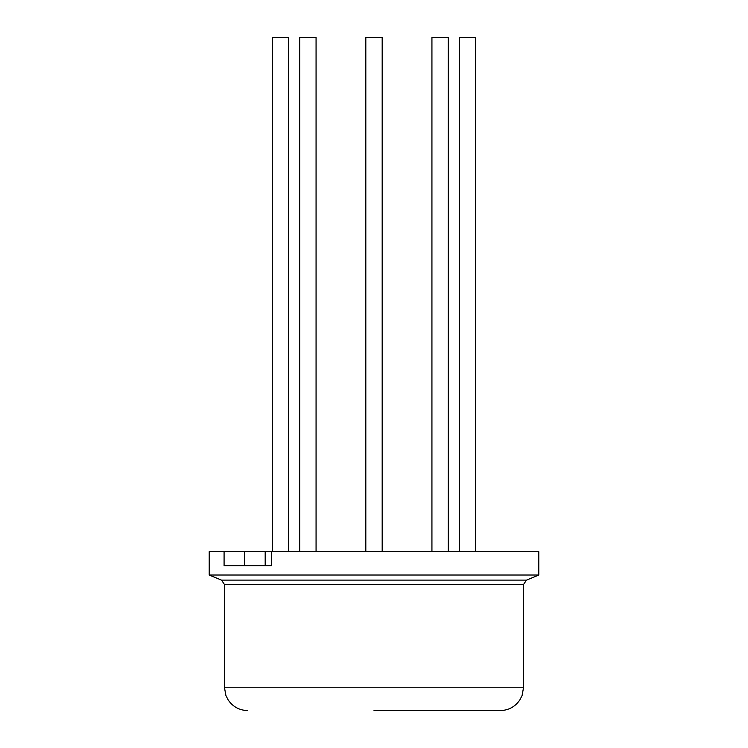 <?xml version="1.0" encoding="UTF-8"?>
<svg xmlns="http://www.w3.org/2000/svg" width="748" height="748" viewBox="0 0 748 748"><rect width="100%" height="100%" fill="white"/><g stroke="black" fill="none" stroke-linecap="round" stroke-linejoin="round"><path stroke-width="1.12" d="M365.819 551.65L365.819 37.4L382.181 37.4L382.181 551.65M299.705 551.65L299.705 37.4L316.067 37.4L316.067 551.65M431.933 551.65L431.933 37.4L448.295 37.4L448.295 551.65M272.319 551.65L272.319 37.4L288.681 37.4L288.681 551.65M459.319 551.65L459.319 37.4L475.681 37.4L475.681 551.65M374 710.6L500.225 710.6L374 710.6M224.4 584.431L523.6 584.431L523.6 687.225L224.4 687.225L224.4 584.431L221.511 580.111L209.206 575.025L538.794 575.025L538.794 551.65L271.402 551.65L271.402 565.675L265.185 565.675L265.185 551.65L271.402 551.65M209.206 575.025L209.206 551.65L265.185 551.65M244.577 551.65L244.577 565.675L224.082 565.675L224.082 551.65M244.577 565.675L265.185 565.675M221.511 580.111L526.489 580.111L538.794 575.025M523.6 687.225L522.095 695.49L519.86 699.904C515.129 706.795 508.584 710.357 500.225 710.6M523.6 584.431L526.489 580.111M224.4 687.225L225.905 695.49L228.14 699.904C232.871 706.795 239.416 710.357 247.775 710.6"/></g></svg>
